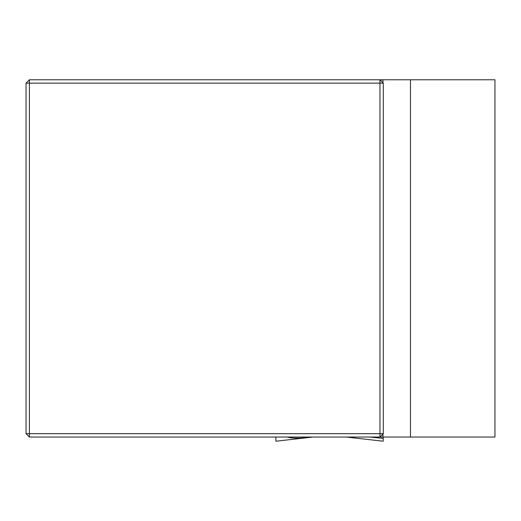 <?xml version="1.0" encoding="UTF-8"?>
<svg xmlns="http://www.w3.org/2000/svg" width="521" height="521" viewBox="0 0 521 521"><rect width="100%" height="100%" fill="white"/><g stroke="black" fill="none" stroke-linecap="round" stroke-linejoin="round"><path stroke-width="0.78" d="M410.476 437.041L410.476 79.778L494.95 79.778L494.95 437.041L29.397 437.041L29.397 433.687L379.959 433.687L379.959 83.132L29.397 83.132L29.397 433.687L26.05 433.687L29.397 437.041M410.476 79.778L379.959 79.778L383.306 83.132L383.306 433.687L379.959 437.041L379.959 433.687L383.306 433.687M26.05 433.687L26.05 83.132L29.397 79.778L379.959 79.778L379.959 83.132L383.306 83.132M382.942 82.761L382.942 79.778M382.942 437.041L382.942 434.058M26.05 83.132L29.397 83.132L29.397 79.778M350.288 437.49L346.361 437.041M287.292 437.041C291.643 438.376 299.328 438.467 310.34 437.327L312.73 437.041M347.201 437.145L383.202 441.222L383.202 437.041M383.202 438.408L369.89 437.041M308.797 437.49L275.889 441.222L275.889 437.041M383.202 441.222L348.744 437.327M275.889 441.222L310.34 437.327"/></g></svg>
